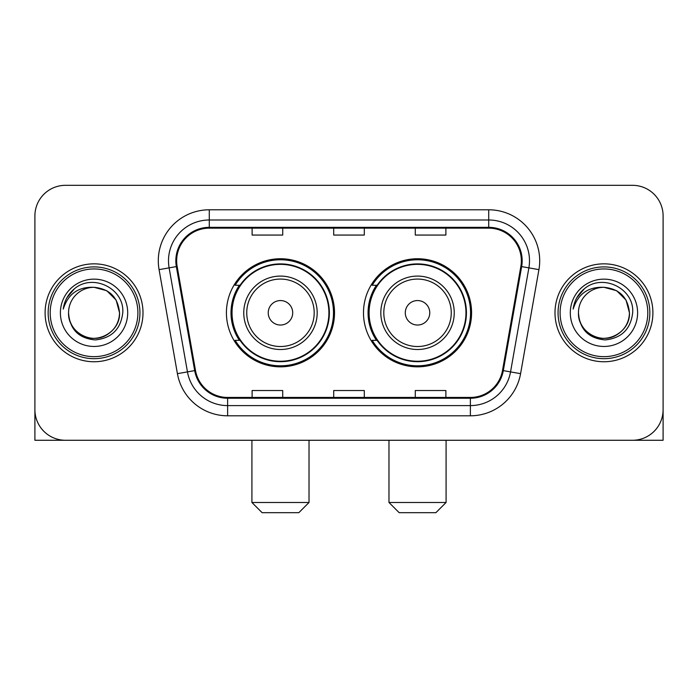 <?xml version="1.0" encoding="UTF-8"?>
<svg xmlns="http://www.w3.org/2000/svg" width="698" height="698" viewBox="0 0 698 698"><rect width="100%" height="100%" fill="white"/><g stroke="black" fill="none" stroke-linecap="round" stroke-linejoin="round"><path stroke-width="1.05" d="M363.484 312.8A54.051 54.051 0 0 0 417.535 366.843A54.051 54.051 0 0 0 471.578 312.8A54.051 54.051 0 0 0 417.535 258.749A54.051 54.051 0 0 0 363.484 312.8M226.422 312.8A54.051 54.051 0 0 0 280.465 366.843A54.051 54.051 0 0 0 334.517 312.8A54.051 54.051 0 0 0 280.465 258.749A54.051 54.051 0 0 0 226.422 312.8M239.379 340.327A49.462 49.462 0 0 1 239.379 285.264M376.44 340.327A49.462 49.462 0 0 1 376.44 285.264M34.9 215.918L34.9 409.682A30.59 30.59 0 0 0 65.49 440.272L632.51 440.272A30.59 30.59 0 0 0 663.1 409.682L663.1 215.918A30.59 30.59 0 0 0 632.51 185.319L65.49 185.319A30.59 30.59 0 0 0 34.9 215.918L34.9 409.682M45.1 312.8A48.947 48.947 0 0 0 94.047 361.747A48.947 48.947 0 0 0 143.003 312.8A48.947 48.947 0 0 0 94.047 263.844A48.947 48.947 0 0 0 45.1 312.8A48.947 48.947 0 0 0 94.047 361.747A48.947 48.947 0 0 0 143.003 312.8A48.947 48.947 0 0 0 94.047 263.844A48.947 48.947 0 0 0 45.1 312.8M554.997 312.8A48.947 48.947 0 0 0 603.953 361.747A48.947 48.947 0 0 0 652.9 312.8A48.947 48.947 0 0 0 603.953 263.844A48.947 48.947 0 0 0 554.997 312.8A48.947 48.947 0 0 0 603.953 361.747A48.947 48.947 0 0 0 652.9 312.8A48.947 48.947 0 0 0 603.953 263.844A48.947 48.947 0 0 0 554.997 312.8M176.655 260.79A32.632 32.632 0 0 1 209.287 228.15L488.713 228.15A32.632 32.632 0 0 1 520.848 266.453L502.508 370.472A32.632 32.632 0 0 1 470.373 397.441L227.627 397.441A32.632 32.632 0 0 1 195.492 370.472L177.152 266.453A32.632 32.632 0 0 1 176.655 260.79M175.835 260.79A33.452 33.452 0 0 0 176.341 266.592L194.69 370.612A33.452 33.452 0 0 0 227.627 398.253L470.373 398.253A33.452 33.452 0 0 0 503.31 370.612L521.659 266.592A33.452 33.452 0 0 0 488.713 227.339L209.287 227.339A33.452 33.452 0 0 0 175.835 260.79M159.074 269.637A50.989 50.989 0 0 1 209.287 209.793L488.713 209.793A50.989 50.989 0 0 1 538.926 269.637L520.586 373.666A50.989 50.989 0 0 1 470.373 415.799L227.627 415.799A50.989 50.989 0 0 1 177.414 373.666L159.074 269.637L169.117 267.866A40.789 40.789 0 0 1 209.287 219.992L488.713 219.992A40.789 40.789 0 0 1 528.883 267.866L510.543 371.894A40.789 40.789 0 0 1 470.373 405.599L227.627 405.599A40.789 40.789 0 0 1 187.457 371.894L169.117 267.866A40.789 40.789 0 0 1 168.497 260.79M632.51 185.319L65.49 185.319M65.49 440.272L632.51 440.272M544.806 440.272L663.1 440.272L663.1 215.918M503.31 370.612L510.543 371.894L528.883 267.866L538.926 269.637M333.705 228.15L333.705 235.06L364.295 235.06L364.295 228.15M252.118 228.15L252.118 235.06L282.716 235.06L282.716 228.15M415.284 228.15L415.284 235.06L445.882 235.06L445.882 228.15M364.295 397.441L364.295 390.531L333.705 390.531L333.705 397.441M282.716 397.441L282.716 390.531L252.118 390.531L252.118 397.441M445.882 397.441L445.882 390.531L415.284 390.531L415.284 397.441M34.9 399.483L34.9 440.272L153.194 440.272M137.899 312.8A43.852 43.852 0 0 0 94.047 268.948A43.852 43.852 0 0 0 50.195 312.8A43.852 43.852 0 0 0 94.047 356.652A43.852 43.852 0 0 0 137.899 312.8M139.94 312.8A45.894 45.894 0 0 0 94.047 266.906A45.894 45.894 0 0 0 48.153 312.8A45.894 45.894 0 0 0 94.047 358.685A45.894 45.894 0 0 0 139.94 312.8M68.552 312.8A25.494 25.494 0 0 1 94.047 287.306C109.534 288.815 118.032 297.313 119.541 312.8L116.13 300.053L106.794 290.717L94.047 287.306L106.794 290.717L116.13 300.053L119.541 312.8L116.13 300.053L106.794 290.717L94.047 287.306L106.794 290.717L116.13 300.053L119.541 312.8L116.13 300.053L106.794 290.717L94.047 287.306L106.794 290.717L116.13 300.053L119.541 312.8L116.13 300.053L106.794 290.717L94.047 287.306L106.794 290.717L116.13 300.053L119.541 312.8C120.414 331.646 97.188 345.056 81.3 334.874C73.15 329.77 68.901 322.415 68.552 312.8C69.774 329.421 78.7 338.46 95.338 339.926C111.671 338.164 120.815 329.116 122.761 312.8C124.654 288.518 92.834 273.075 74.503 288.719C68.107 294.067 64.356 300.855 63.256 309.083C68.064 293.902 78.333 286.642 94.047 287.306L106.794 290.717L116.13 300.053L119.541 312.8C120.414 331.646 97.188 345.056 81.3 334.874C73.15 329.77 68.901 322.415 68.552 312.8C67.689 331.646 90.906 345.056 106.794 334.874C114.952 329.77 119.201 322.415 119.541 312.8C119.201 322.415 114.952 329.77 106.794 334.874C90.906 345.056 67.689 331.646 68.552 312.8C68.901 322.415 73.15 329.77 81.3 334.874C97.188 345.056 120.414 331.646 119.541 312.8C120.414 331.646 97.188 345.056 81.3 334.874C73.15 329.77 68.901 322.415 68.552 312.8C68.901 322.415 73.15 329.77 81.3 334.874C97.188 345.056 120.414 331.646 119.541 312.8C119.201 322.415 114.952 329.77 106.794 334.874C90.906 345.056 67.689 331.646 68.552 312.8C67.689 331.646 90.906 345.056 106.794 334.874C114.952 329.77 119.201 322.415 119.541 312.8C120.414 331.646 97.188 345.056 81.3 334.874C73.15 329.77 68.901 322.415 68.552 312.8C67.689 331.646 90.906 345.056 106.794 334.874C114.952 329.77 119.201 322.415 119.541 312.8C120.414 331.646 97.188 345.056 81.3 334.874C73.15 329.77 68.901 322.415 68.552 312.8C68.901 322.415 73.15 329.77 81.3 334.874C97.188 345.056 120.414 331.646 119.541 312.8C120.562 332.588 95.12 345.728 79.589 333.801M60.394 312.8A33.652 33.652 0 0 0 94.047 346.452A33.652 33.652 0 0 0 127.699 312.8A33.652 33.652 0 0 0 94.047 279.148A33.652 33.652 0 0 0 60.394 312.8M74.494 288.728L66.973 297.671M66.511 298.535L67.183 297.304L66.511 298.535M298.823 512.681L262.116 512.681L251.917 502.481L309.022 502.481L298.823 512.681M292.706 312.8A12.241 12.241 0 0 0 280.465 300.559A12.241 12.241 0 0 0 268.233 312.8A12.241 12.241 0 0 0 280.465 325.032A12.241 12.241 0 0 0 292.706 312.8M317.18 312.8A36.715 36.715 0 0 0 280.465 276.085A36.715 36.715 0 0 0 243.759 312.8A36.715 36.715 0 0 0 280.465 349.506A36.715 36.715 0 0 0 317.18 312.8A36.715 36.715 0 0 1 280.465 349.506A36.715 36.715 0 0 1 243.759 312.8M328.906 312.8A48.441 48.441 0 0 0 280.465 264.359A48.441 48.441 0 0 0 232.033 312.8A48.441 48.441 0 0 0 280.465 361.241A48.441 48.441 0 0 0 328.906 312.8M333.496 312.8A53.031 53.031 0 0 1 235.147 340.327L240.06 340.327A48.895 48.895 0 0 0 312.817 349.462A48.895 48.895 0 0 0 312.817 276.129A48.895 48.895 0 0 0 240.06 285.264L235.147 285.264A53.031 53.031 0 0 1 333.496 312.8M435.884 512.681L399.177 512.681L388.978 502.481L446.083 502.481L435.884 512.681M429.767 312.8A12.241 12.241 0 0 0 417.535 300.559A12.241 12.241 0 0 0 405.294 312.8A12.241 12.241 0 0 0 417.535 325.032A12.241 12.241 0 0 0 429.767 312.8M454.241 312.8A36.715 36.715 0 0 0 417.535 276.085A36.715 36.715 0 0 0 380.82 312.8A36.715 36.715 0 0 0 417.535 349.506A36.715 36.715 0 0 0 454.241 312.8A36.715 36.715 0 0 1 417.535 349.506A36.715 36.715 0 0 1 380.82 312.8M465.967 312.8A48.441 48.441 0 0 0 417.535 264.359A48.441 48.441 0 0 0 369.094 312.8A48.441 48.441 0 0 0 417.535 361.241A48.441 48.441 0 0 0 465.967 312.8M470.557 312.8A53.031 53.031 0 0 1 372.209 340.327L377.121 340.327A48.895 48.895 0 0 0 449.878 349.462A48.895 48.895 0 0 0 449.878 276.129A48.895 48.895 0 0 0 377.121 285.264L372.209 285.264A53.031 53.031 0 0 1 470.557 312.8M647.805 312.8A43.852 43.852 0 0 0 603.953 268.948A43.852 43.852 0 0 0 560.101 312.8A43.852 43.852 0 0 0 603.953 356.652A43.852 43.852 0 0 0 647.805 312.8M649.847 312.8A45.894 45.894 0 0 0 603.953 266.906A45.894 45.894 0 0 0 558.06 312.8A45.894 45.894 0 0 0 603.953 358.685A45.894 45.894 0 0 0 649.847 312.8M578.459 312.8A25.494 25.494 0 0 1 603.953 287.306C619.431 288.815 627.93 297.313 629.448 312.8L626.027 300.053L616.7 290.717L603.953 287.306L616.7 290.717L626.027 300.053L629.448 312.8L626.027 300.053L616.7 290.717L603.953 287.306L616.7 290.717L626.027 300.053L629.448 312.8L626.027 300.053L616.7 290.717L603.953 287.306L616.7 290.717L626.027 300.053L629.448 312.8L626.027 300.053L616.7 290.717L603.953 287.306L616.7 290.717L626.027 300.053L629.448 312.8C630.311 331.646 607.094 345.056 591.206 334.874C583.048 329.77 578.799 322.415 578.459 312.8C579.68 329.421 588.606 338.46 605.245 339.926C621.578 338.164 630.713 329.116 632.667 312.8C634.561 288.518 602.74 273.075 584.4 288.719C578.005 294.067 574.262 300.855 573.163 309.083C577.97 293.902 588.231 286.642 603.953 287.306L616.7 290.717L626.027 300.053L629.448 312.8C630.311 331.646 607.094 345.056 591.206 334.874C583.048 329.77 578.799 322.415 578.459 312.8C577.586 331.646 600.812 345.056 616.7 334.874C624.85 329.77 629.099 322.415 629.448 312.8C629.099 322.415 624.85 329.77 616.7 334.874C600.812 345.056 577.586 331.646 578.459 312.8C578.799 322.415 583.048 329.77 591.206 334.874C607.094 345.056 630.311 331.646 629.448 312.8C630.311 331.646 607.094 345.056 591.206 334.874C583.048 329.77 578.799 322.415 578.459 312.8C578.799 322.415 583.048 329.77 591.206 334.874C607.094 345.056 630.311 331.646 629.448 312.8C629.099 322.415 624.85 329.77 616.7 334.874C600.812 345.056 577.586 331.646 578.459 312.8C577.586 331.646 600.812 345.056 616.7 334.874C624.85 329.77 629.099 322.415 629.448 312.8C630.311 331.646 607.094 345.056 591.206 334.874C583.048 329.77 578.799 322.415 578.459 312.8C577.586 331.646 600.812 345.056 616.7 334.874C624.85 329.77 629.099 322.415 629.448 312.8C630.311 331.646 607.094 345.056 591.206 334.874C583.048 329.77 578.799 322.415 578.459 312.8C578.799 322.415 583.048 329.77 591.206 334.874C607.094 345.056 630.311 331.646 629.448 312.8C630.469 332.588 605.018 345.728 589.496 333.801M570.301 312.8A33.652 33.652 0 0 0 603.953 346.452A33.652 33.652 0 0 0 637.606 312.8A33.652 33.652 0 0 0 603.953 279.148A33.652 33.652 0 0 0 570.301 312.8M584.392 288.728L576.88 297.671M576.408 298.535L577.089 297.304M488.713 209.793L488.713 227.339M169.117 267.866L176.341 266.592M227.627 415.799L227.627 398.253M470.373 398.253L470.373 415.799M177.414 373.666L194.69 370.612M521.659 266.592L528.883 267.866M209.287 209.793L209.287 227.339M510.543 371.894L520.586 373.666M314.196 312.8A33.722 33.722 0 0 0 280.465 279.069A33.722 33.722 0 0 0 246.743 312.8A33.722 33.722 0 0 0 280.465 346.522A33.722 33.722 0 0 0 314.196 312.8M451.257 312.8A33.722 33.722 0 0 0 417.535 279.069A33.722 33.722 0 0 0 383.804 312.8A33.722 33.722 0 0 0 417.535 346.522A33.722 33.722 0 0 0 451.257 312.8M309.022 440.272L309.022 502.481M251.917 440.272L251.917 502.481M446.083 440.272L446.083 502.481M388.978 440.272L388.978 502.481"/></g></svg>
